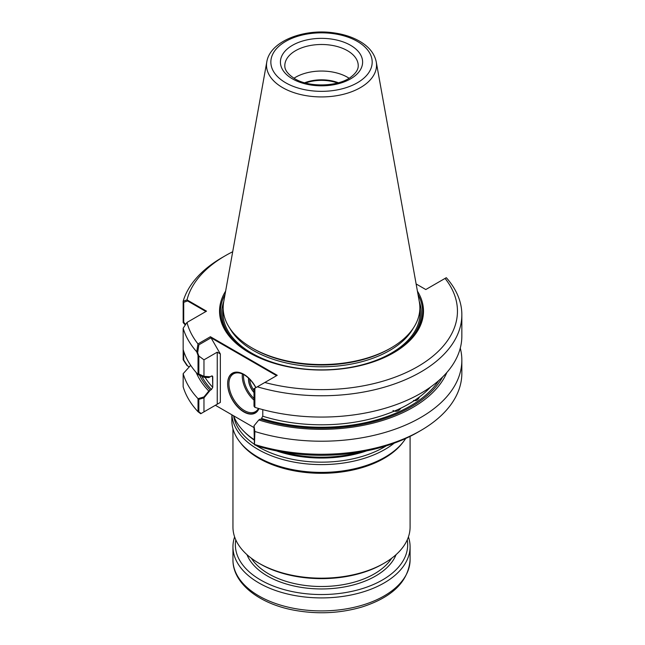 <?xml version="1.0" encoding="UTF-8"?>
<svg xmlns="http://www.w3.org/2000/svg" width="645" height="645" viewBox="0 0 645 645"><rect width="100%" height="100%" fill="white"/><g stroke="black" fill="none" stroke-linecap="round" stroke-linejoin="round"><path stroke-width="0.97" d="M232.95 428.707L232.95 527.038A88.567 51.132 0 0 0 258.895 563.198L260.29 564.004A86.591 49.996 0 0 0 382.751 564.004A86.591 49.996 0 0 1 260.29 564.004L259.355 563.464A87.914 50.753 0 0 0 383.686 563.464L384.146 563.198A88.567 51.132 0 0 0 410.091 527.038L410.091 436.375M337.537 82.995A30.404 17.552 0 0 0 305.504 82.995M254.001 390.338A13.19 7.611 60 0 1 249.736 379.325M390.596 348.171A97.693 56.397 180 0 1 252.445 348.171L253.372 348.711A96.371 55.639 0 0 0 389.669 348.711L390.596 348.171M254.001 392.289A14.069 8.119 60 0 1 248.502 378.115M266.796 61.888L223.694 301.9A98.346 56.784 0 0 0 251.977 347.905L253.372 348.711A96.371 55.639 0 0 0 389.669 348.711L391.064 347.905A98.346 56.784 0 0 0 419.347 301.9L376.245 61.888C374.527 53.68 369.166 46.9 360.16 41.546C352.783 37.208 344.108 34.322 334.126 32.903C303.779 28.267 270.005 41.272 266.796 61.888A55.018 31.766 0 0 0 282.615 87.623A55.018 31.766 0 0 0 345.172 93.839A55.018 31.766 0 0 0 376.245 61.888M254.001 398.457A21.1 12.182 60 0 1 243.504 376.083A21.1 12.182 60 0 1 243.584 374.503M254.001 400.118A21.978 12.69 60 0 1 242.262 376.083A21.978 12.69 60 0 1 242.399 373.947M429.417 387.887L429.731 387.935A123.622 71.377 180 0 1 419.492 396.949C418.21 399.715 416.452 400.948 414.227 400.642A123.622 71.377 180 0 1 400.851 408.164C399.053 410.736 396.885 411.712 394.329 411.107A123.622 71.377 180 0 1 262.781 416.227L262.781 409.639L262.781 416.227L261.483 418.412L262.781 416.227A123.622 71.377 180 0 0 430.554 387.056M413.526 400.424L414.227 400.642M392.982 410.486L394.329 411.107M244.133 374.801A21.978 12.69 -120 0 0 233.45 373.882A21.978 12.69 -120 0 0 228.902 383.799A21.978 12.69 -120 0 0 244.439 410.575A21.978 12.69 -120 0 0 255.428 411.663A21.978 12.69 -120 0 0 258.476 408.438M198.031 398.675L198.031 411.728A140.328 81.02 180 0 1 183.156 386.742L183.156 373.689A140.328 81.02 0 0 0 198.031 398.675L203.965 396.933L203.965 411.873L201.143 413.501L198.845 411.8L198.845 399.368L203.965 397.868L203.965 411.873L217.244 404.205L217.244 352.162L203.965 359.829L198.845 356.016L197.644 352.71L198.878 344.825L211.028 337.811L276.608 375.672M198.031 411.728L200.732 413.735L220.348 402.407L215.382 405.278L254.001 427.579L215.382 405.278L220.348 402.407L217.244 404.205L217.244 352.162L203.965 359.829L203.965 376.349L198.845 373.987L198.845 356.016M183.728 351.38L183.728 360.087L187.582 365.909L189.267 366.876L187.002 365.57L183.156 359.757L183.156 328.24L187.002 322.436A135.934 78.48 0 0 0 197.983 343.906L210.407 336.73L277.229 375.309L254.872 388.226L254.872 407.35L254.001 406.173L254.001 388.725L254.001 405.237L254.751 406.261L254.751 388.29L254.001 388.725L257.339 386.798A140.328 81.02 0 0 0 461.844 314.752A140.328 81.02 0 0 0 446.308 277.697L425.797 289.541L416.122 283.953M442.615 376.994A127.017 73.337 0 0 1 260.282 419.105L258.822 419.943A129 74.473 0 0 0 446.84 372.512M254.001 426.756L254.751 431.642L254.412 444.26L254.001 426.756M392.845 353.242A99.782 57.607 0 0 0 419.242 301.32A99.782 57.607 0 0 1 392.845 353.242M223.799 301.32A99.782 57.607 0 0 0 250.196 353.242A99.782 57.607 0 0 1 223.799 301.32M205.9 311.519L187.582 300.941L183.728 302.311L183.728 322.274L185.663 324.443M203.965 376.349L210.238 376.753L211.447 376.059L212.745 376.745L212.503 376.091L212.745 387.331L211.447 389.516L210.238 390.217A127.017 73.337 0 0 1 199.499 375.221M203.965 397.868L210.238 390.217M255.92 387.613A22.857 13.198 -120 0 0 243.818 374.326A22.857 13.198 -120 0 0 227.653 383.654A22.857 13.198 -120 0 0 243.818 411.655A22.857 13.198 -120 0 0 258.839 408.543M210.407 336.73L220.348 353.96L220.348 402.407L220.348 353.96L217.244 352.162L220.348 353.96L211.028 337.811M418.008 294.459A101.096 58.364 180 0 1 393.321 352.968M249.72 352.968A101.096 58.364 180 0 1 225.032 294.459M282.115 451.951A89.671 51.769 0 0 0 360.926 451.951M233.683 415.848A89.671 51.769 0 0 0 243.617 431.078A89.671 51.769 0 0 0 254.001 439.511M231.918 414.832A89.671 51.769 0 0 0 258.113 449.444A89.671 51.769 0 0 0 394.192 443.163M231.853 414.791L231.853 420.629A89.671 51.769 0 0 0 239.666 441.76A89.671 51.769 0 0 0 258.113 457.232A89.671 51.769 0 0 0 403.375 441.76A89.671 51.769 0 0 0 405.697 438.463M239.666 441.76L240.666 443.05A88.567 51.132 0 0 0 258.895 458.337A88.567 51.132 0 0 0 402.375 443.05L403.375 441.76M259.355 563.464L258.895 563.198A88.567 51.132 0 0 0 384.146 563.198M408.422 536.906A88.567 51.132 180 0 1 410.091 546.775A88.567 51.132 180 0 1 321.516 597.915A88.567 51.132 180 0 1 232.95 546.775A88.567 51.132 180 0 1 234.619 536.906M407.253 539.881A86.156 49.738 180 0 1 321.516 594.545A86.156 49.738 180 0 1 235.788 539.881M338.375 82.762A30.404 17.552 0 0 0 304.666 82.762M349.074 78.239A36.701 21.188 0 0 0 293.967 78.239M252.445 348.171L251.977 347.905A98.346 56.784 0 0 0 391.064 347.905M254.001 392.571A14.069 8.119 60 0 1 248.519 378.131M198.031 355.411L203.965 359.829L203.965 377.285L198.031 374.535L198.031 355.411L196.733 351.807A140.328 81.02 0 0 1 183.156 328.24M254.872 407.35A140.328 81.02 0 0 0 461.844 336.061L461.844 314.752M461.844 360.2L461.844 373.253A140.328 81.02 180 0 1 420.75 430.538L417.637 432.335A135.934 78.48 180 0 1 258.145 446.267L254.477 444.768L254.001 425.829L254.872 431.497A140.328 81.02 0 0 0 461.844 360.2A140.328 81.02 0 0 0 460.28 348.131M254.001 425.829L258.822 419.943M264.805 382.485A135.934 78.48 0 0 0 417.637 366.658A135.934 78.48 0 0 0 445.058 278.422M197.983 343.906L196.733 351.807M183.156 349.55A140.328 81.02 0 0 0 198.031 374.535M203.965 377.285L208.786 377.599L211.447 376.059L212.745 376.745L212.745 387.331L211.447 389.516L208.786 391.055L203.965 396.933M196.201 372.512A129 74.473 0 0 0 208.786 391.055M183.156 373.689L190.67 365.328M255.807 387.685A22.857 13.198 -120 0 0 243.818 374.616A22.857 13.198 -120 0 0 227.653 383.944A22.857 13.198 -120 0 0 243.818 411.937A22.857 13.198 -120 0 0 258.943 408.575M254.477 444.768L254.872 431.497M420.75 430.538A140.328 81.02 180 0 1 254.872 444.55M225.629 291.129A101.975 58.872 0 0 0 249.413 352.791L249.413 352.791A101.975 58.872 0 0 0 393.627 352.791A101.975 58.872 0 0 0 417.412 291.129M232.7 251.752A135.934 78.48 0 0 0 225.403 255.67L222.291 257.46A140.328 81.02 0 0 0 183.156 301.255L183.156 322.565L185.309 324.975M225.403 255.67A135.934 78.48 0 0 0 187.002 299.893L183.156 301.255M187.002 299.893L206.521 311.164L187.002 322.436M253.372 350.501A96.371 55.639 0 0 0 413.219 328.281A96.371 55.639 0 0 1 253.372 350.501A96.371 55.639 0 0 1 229.822 328.281A96.371 55.639 0 0 0 253.372 350.501M251.824 353.194A98.572 56.905 0 0 0 362.409 364.739A98.572 56.905 0 0 0 419.847 308.971A98.572 56.905 0 0 1 362.409 364.739A98.572 56.905 0 0 1 251.824 353.194A98.572 56.905 0 0 1 223.194 308.971A98.572 56.905 0 0 0 251.824 353.194M438.665 380.663A125.38 72.385 180 0 1 261.483 418.412A125.38 72.385 180 0 0 438.665 380.663M211.955 375.898A123.622 71.377 0 0 0 212.745 376.745A123.622 71.377 0 0 1 211.955 375.898M212.745 387.331A123.622 71.377 180 0 1 205.054 377.357A123.622 71.377 180 0 0 212.745 387.331M211.447 389.516A125.38 72.385 180 0 1 201.748 376.261A125.38 72.385 180 0 0 211.447 389.516M276.326 450.855A88.268 50.963 0 0 0 366.715 450.855M243.617 431.078L244.834 432.311A88.268 50.963 0 0 0 254.001 439.906M256.226 445.485A88.268 50.963 0 0 0 259.105 447.235A88.268 50.963 0 0 0 386.234 445.856M233.619 415.807A88.268 50.963 0 0 0 254.42 444.308M410.091 546.775L410.091 559.779A88.567 51.132 180 0 1 321.516 610.912A88.567 51.132 180 0 1 232.95 559.779L232.95 546.775M396.078 554.635A76.481 44.158 180 0 1 321.516 588.958A76.481 44.158 180 0 1 246.962 554.635M391.636 558.28A74.723 43.142 180 0 1 268.683 573.873A74.723 43.142 180 0 1 251.405 558.28M358.225 65.677A36.701 21.188 0 0 0 321.516 44.489A36.701 21.188 0 0 0 284.816 65.677C284.84 67.08 284.332 71.966 294.66 78.65C309.181 87.793 338.762 86.736 351.138 76.868C356 73.079 358.362 69.354 358.225 65.677M292.459 78.867A41.095 23.728 0 0 0 361.216 68.233A41.095 23.728 0 0 0 310.882 39.168A41.095 23.728 0 0 0 292.459 78.867M285.687 82.778A50.673 29.259 0 0 0 370.464 69.66A50.673 29.259 0 0 0 308.407 33.83A50.673 29.259 0 0 0 285.687 82.778M410.091 559.779C408.358 581.572 392.241 597.343 361.748 607.066C339.923 613.395 317.405 614.443 294.168 610.218C259.096 603.776 232.676 583.338 232.95 559.779"/></g></svg>

